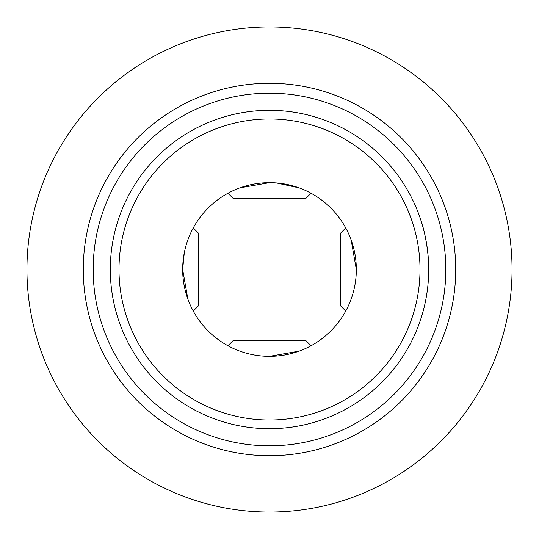 <?xml version="1.0" encoding="UTF-8"?>
<svg xmlns="http://www.w3.org/2000/svg" width="539" height="539" viewBox="0 0 539 539"><rect width="100%" height="100%" fill="white"/><g stroke="black" fill="none" stroke-linecap="round" stroke-linejoin="round"><path stroke-width="0.81" d="M184.284 252.804L182.667 269.5A86.833 86.833 0 0 1 312.916 194.303A86.833 86.833 0 0 1 312.916 344.697A86.833 86.833 0 0 1 182.667 269.5L187.848 299.044M187.848 239.956C198.601 217.129 198.601 217.129 187.848 239.956M239.956 351.152C217.123 340.385 217.123 340.385 239.956 351.152M269.466 356.333L299.044 351.152M276.318 182.937L299.044 187.848C321.871 198.601 321.871 198.601 299.044 187.848M269.561 182.667L239.956 187.848M351.152 299.044C340.385 321.877 340.385 321.877 351.152 299.044M356.333 269.534L351.152 239.956M428.694 269.5A159.194 159.194 0 0 1 269.5 428.694A159.194 159.194 0 0 1 110.306 269.5A159.194 159.194 0 0 1 269.5 110.306A159.194 159.194 0 0 1 428.694 269.5C428.734 244.423 421.666 222.014 421.619 222.58M93.173 269.5A176.327 176.327 0 0 1 357.66 116.801A176.327 176.327 0 0 1 357.66 422.199A176.327 176.327 0 0 1 93.173 269.5M118.991 269.5A150.509 150.509 0 0 1 344.758 139.156A150.509 150.509 0 0 1 344.758 399.844A150.509 150.509 0 0 1 118.991 269.5M512.05 269.5A242.55 242.55 0 0 0 148.225 59.445A242.55 242.55 0 0 0 148.225 479.555A242.55 242.55 0 0 0 512.05 269.5M455.718 269.5A186.218 186.218 0 0 0 269.5 83.282A186.218 186.218 0 0 0 83.282 269.5A186.218 186.218 0 0 0 269.5 455.718A186.218 186.218 0 0 0 455.718 269.5M311.023 345.762L305.68 340.412L233.32 340.412L227.977 345.762M311.023 193.238L305.68 198.588L233.32 198.588L227.977 193.245M345.762 227.977L340.412 233.32L340.412 305.68L345.762 311.023M193.238 227.977L198.588 233.32L198.588 305.68L193.245 311.023"/></g></svg>
